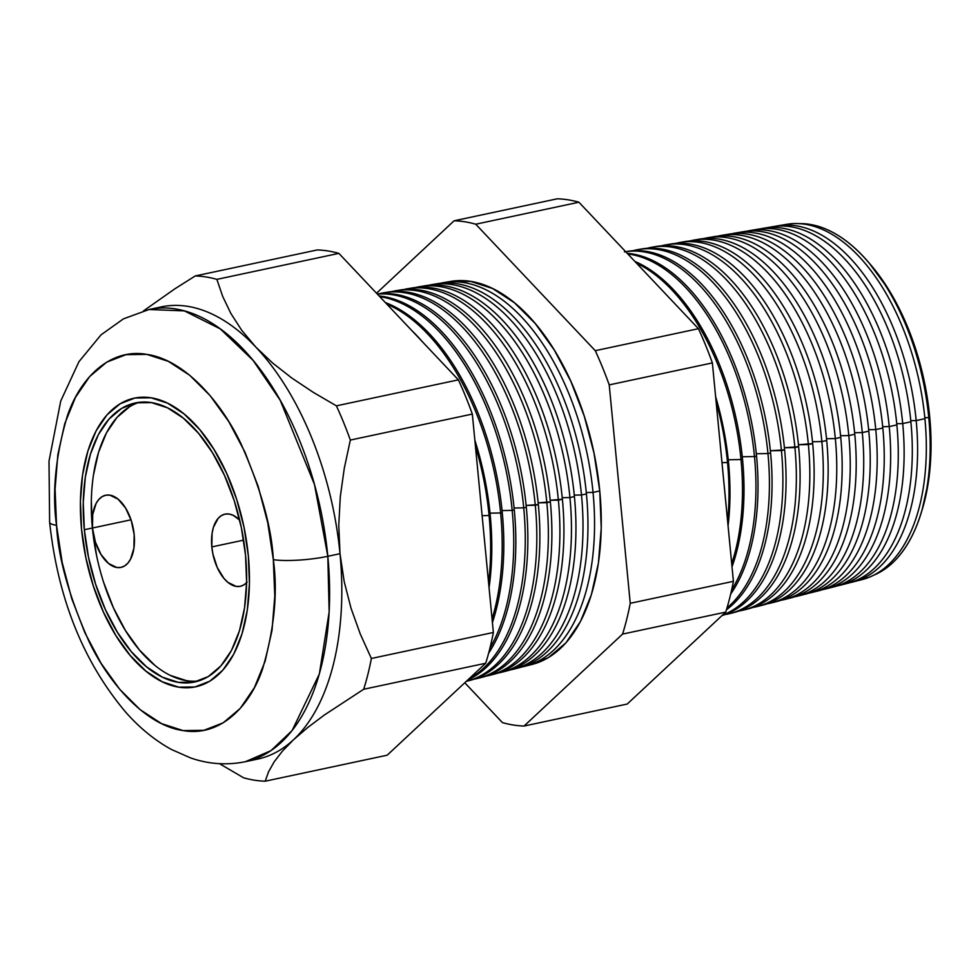 <?xml version="1.0" encoding="UTF-8"?>
<svg xmlns="http://www.w3.org/2000/svg" width="980" height="980" viewBox="0 0 980 980"><rect width="100%" height="100%" fill="white"/><g stroke="black" fill="none" stroke-linecap="round" stroke-linejoin="round"><path stroke-width="1.47" d="M247.156 582.132L243.873 584.901L240.161 586.346L236.156 586.395L227.924 582.377L223.991 578.457L217.278 567.567L212.905 554.043L211.827 546.913L243.628 540.139L211.827 546.913L212.084 533.328L213.407 527.375L218.197 518.31L221.48 515.541L225.192 514.096L229.198 514.047L233.326 515.382L239.671 520.123A36.885 20.127 78 0 0 224.984 514.145A36.885 20.127 78 0 0 211.827 546.913A36.885 20.127 78 0 0 240.37 586.297A36.885 20.127 78 0 0 246.617 582.708M92.475 528.012L131.014 519.804L92.475 528.012L92.733 514.427L96.126 503.402L98.845 499.408L102.128 496.64L105.84 495.194L109.846 495.145L118.09 499.163L125.599 508.081L131.246 520.527L134.174 534.615A36.885 20.127 78 0 1 121.018 567.396A36.885 20.127 78 0 1 92.475 528.012A36.885 20.127 78 0 1 105.632 495.243A36.885 20.127 78 0 1 134.174 534.615L133.917 548.212L130.524 559.225L127.804 563.231L124.521 565.999L120.81 567.445L116.804 567.494L108.572 563.476L101.05 554.558L95.403 542.112L92.475 528.012M139.283 402.315A142.639 77.837 -102 0 0 92.402 528L84.329 529.727A142.639 77.837 78 0 1 135.215 402.976A142.639 77.837 78 0 1 245.539 555.256L246.617 582.292L244.559 607.808L239.439 630.802L231.464 650.414L220.917 665.873L208.226 676.592L193.869 682.154L178.409 682.35L162.423 677.18L146.535 666.817L131.357 651.688L117.465 632.357L105.399 609.572L95.624 584.215L88.506 557.253L84.329 529.727L83.251 502.679L85.321 477.174L90.43 454.169L98.417 434.557L108.964 419.097L121.655 408.378L136 402.817L151.471 402.621L167.458 407.803L183.346 418.154L198.524 433.283L212.415 452.613L224.481 475.398L234.257 500.755L241.374 527.718L245.539 555.256A142.639 77.837 78 0 1 194.665 681.994A142.639 77.837 78 0 1 84.329 529.727L92.402 528A142.639 77.837 -102 0 0 198.658 680.941M81.548 529.286A147.551 80.519 78 0 1 134.187 398.174A147.551 80.519 78 0 1 248.32 555.697A147.551 80.519 78 0 1 195.694 686.808A147.551 80.519 78 0 1 81.548 529.286L85.873 557.767L93.235 585.66L103.341 611.888L115.824 635.457L130.193 655.448L145.898 671.104L162.337 681.823L178.875 687.176L194.873 686.968L209.72 681.21L222.852 670.124L233.755 654.138L242.011 633.852L247.303 610.062L249.435 583.663L248.32 555.697L244.008 527.216L236.646 499.322L226.527 473.083L214.044 449.514L199.687 429.522L183.983 413.866L167.543 403.16L151.006 397.794L135.007 398.002L120.16 403.76L107.028 414.846L96.126 430.845L87.869 451.119L82.565 474.92L80.433 501.307L81.548 529.286L80.433 501.307L82.565 474.92L87.869 451.119L96.126 430.845L107.028 414.846L120.16 403.76L135.007 398.002L151.006 397.794L167.543 403.16L183.983 413.866L199.687 429.522L214.044 449.514L226.527 473.083L236.646 499.322L244.008 527.216L248.32 555.697A147.551 80.519 78 0 1 195.694 686.808A147.551 80.519 78 0 1 81.548 529.286A147.551 80.519 78 0 1 134.187 398.174A147.551 80.519 78 0 1 248.32 555.697L249.435 583.663L247.303 610.062L242.011 633.852L233.755 654.138L222.852 670.124L209.72 681.21L194.873 686.968L178.875 687.176L162.337 681.823L145.898 671.104L130.193 655.448L115.824 635.457L103.341 611.888L93.235 585.66L85.873 557.767L81.548 529.286M129.715 406.663L117.024 417.382L106.477 432.841L98.502 452.454L93.382 475.447M91.312 500.964L92.402 528L96.567 555.538M103.684 582.5L113.46 607.857L125.526 630.642L139.417 649.973L154.595 665.102M170.483 675.453L186.47 680.635M869.272 263.154L888.738 289.725L903.646 317.863L915.724 349.186L924.508 382.494L929.665 416.512L928.783 417.627L924.826 417.688L928.783 417.627A180.614 98.551 -102 0 0 798.847 223.648A180.614 98.551 78 0 1 867.08 260.668A180.614 98.551 78 0 1 928.783 417.627L929.665 416.512A176.204 96.15 -102 0 0 869.468 263.387L867.08 260.668M782.163 225.29A181.631 99.115 78 0 1 924.912 418.656A181.631 99.115 -102 0 0 786.634 224.334A181.631 99.115 -102 0 0 782.163 225.29M916.19 420.604A182.011 99.323 -102 0 0 774.886 226.405A182.011 99.323 78 0 1 777.618 225.865A182.011 99.323 78 0 1 916.19 420.604L924.912 418.656L916.19 420.604A182.011 99.323 78 0 1 853.47 581.814A182.011 99.323 78 0 1 850.763 582.438A182.011 99.323 -102 0 0 916.19 420.604L910.775 420.702L916.19 420.604M767.94 227.679A182.243 99.446 78 0 1 910.886 421.78A182.243 99.446 -102 0 0 772.13 226.797A182.243 99.446 -102 0 0 767.94 227.679M902.715 423.593A182.599 99.642 -102 0 0 760.676 228.83A182.599 99.642 78 0 1 763.689 228.23A182.599 99.642 78 0 1 902.715 423.593L910.886 421.78L902.715 423.593A182.599 99.642 78 0 1 839.787 585.33A182.599 99.642 78 0 1 836.798 586.003A182.599 99.642 -102 0 0 902.715 423.593L896.737 423.703L902.715 423.593M753.73 230.079A182.856 99.776 78 0 1 896.859 424.891A182.856 99.776 -102 0 0 757.638 229.259A182.856 99.776 -102 0 0 753.73 230.079M889.24 426.594A183.186 99.96 -102 0 0 746.478 231.268A183.186 99.96 78 0 1 749.761 230.606A183.186 99.96 78 0 1 889.24 426.594L896.859 424.891L889.24 426.594A183.186 99.96 78 0 1 826.103 588.845A183.186 99.96 78 0 1 822.833 589.58A183.186 99.96 -102 0 0 889.24 426.594L882.698 426.704L889.24 426.594M739.52 232.468A183.468 100.119 78 0 1 882.821 428.015A183.468 100.119 -102 0 0 743.146 231.721A183.468 100.119 -102 0 0 739.52 232.468M875.765 429.583A183.775 100.279 -102 0 0 732.268 233.693A183.775 100.279 78 0 1 735.845 232.971A183.775 100.279 78 0 1 875.765 429.583L882.821 428.015L875.765 429.583A183.775 100.279 78 0 1 812.432 592.361A183.775 100.279 78 0 1 808.867 593.157A183.775 100.279 -102 0 0 875.765 429.583L868.66 429.718L875.765 429.583M725.298 234.869A184.081 100.45 78 0 1 868.795 431.139A184.081 100.45 -102 0 0 728.642 234.196L721.917 235.335A184.363 100.609 78 0 1 862.29 432.584A184.363 100.609 -102 0 0 718.058 236.131A184.363 100.609 78 0 1 721.917 235.335M854.609 432.719L862.29 432.584L868.795 431.139L862.29 432.584A184.363 100.609 78 0 1 798.749 595.877A184.363 100.609 78 0 1 794.903 596.722A184.363 100.609 -102 0 0 862.29 432.584L854.609 432.719M711.088 237.258A184.693 100.781 78 0 1 854.768 434.25A184.693 100.781 -102 0 0 714.151 236.658A184.693 100.781 -102 0 0 711.088 237.258M848.803 435.573A184.951 100.928 -102 0 0 703.861 238.569A184.951 100.928 78 0 1 707.989 237.699A184.951 100.928 78 0 1 848.803 435.573L854.768 434.25L848.803 435.573A184.951 100.928 78 0 1 785.078 599.393A184.951 100.928 78 0 1 780.938 600.287A184.951 100.928 -102 0 0 848.803 435.573L840.571 435.733L848.803 435.573M696.878 239.659A185.306 101.112 78 0 1 840.73 437.374A185.306 101.112 -102 0 0 699.647 239.12L694.073 240.063A185.539 101.246 78 0 1 835.327 438.575A185.539 101.246 -102 0 0 689.651 241.007A185.539 101.246 78 0 1 694.073 240.063M826.532 438.734L835.327 438.575L840.73 437.374L835.327 438.575A185.539 101.246 78 0 1 771.395 602.908A185.539 101.246 78 0 1 766.973 603.851A185.539 101.246 -102 0 0 835.327 438.575L826.532 438.734M682.668 242.06A185.918 101.454 78 0 1 826.704 440.486A185.918 101.454 -102 0 0 685.155 241.582A185.918 101.454 -102 0 0 682.668 242.06M821.853 441.564A186.139 101.565 -102 0 0 675.441 243.444A186.139 101.565 78 0 1 680.145 242.428A186.139 101.565 78 0 1 821.853 441.564L826.704 440.486L821.853 441.564A186.139 101.565 78 0 1 757.712 606.424A186.139 101.565 78 0 1 753.008 607.416A186.139 101.565 -102 0 0 821.853 441.564L812.494 441.735L821.853 441.564M668.446 244.461A186.531 101.785 78 0 1 812.677 443.609A186.531 101.785 -102 0 0 670.663 244.045L666.229 244.792A186.727 101.883 78 0 1 808.378 444.565A186.727 101.883 -102 0 0 661.243 245.882A186.727 101.883 78 0 1 666.229 244.792M798.443 444.749L812.677 443.609L808.378 444.565A186.727 101.883 78 0 1 744.041 609.94A186.727 101.883 78 0 1 739.043 610.981A186.727 101.883 -102 0 0 808.378 444.565L798.443 444.749M654.236 246.862A187.143 102.116 78 0 1 798.639 446.721A187.143 102.116 -102 0 0 656.159 246.507L652.3 247.156A187.315 102.214 78 0 1 794.903 447.554A187.315 102.214 -102 0 0 647.033 248.32A187.315 102.214 78 0 1 652.3 247.156M784.404 447.75L798.639 446.721L794.903 447.554A187.315 102.214 78 0 1 730.357 613.456A187.315 102.214 78 0 1 725.077 614.546A187.315 102.214 -102 0 0 794.903 447.554L784.404 447.75M640.026 249.275A187.756 102.459 78 0 1 784.613 449.845A187.756 102.459 -102 0 0 641.667 248.969L638.372 249.532A187.903 102.533 78 0 1 781.428 450.555A187.903 102.533 -102 0 0 632.835 250.757A187.903 102.533 78 0 1 638.372 249.532M770.366 450.751L784.613 449.845L781.428 450.555A187.903 102.533 78 0 1 722.456 615.158A187.903 102.533 -102 0 0 781.428 450.555L770.366 450.751M625.816 251.676A188.368 102.79 78 0 1 770.586 452.968A188.368 102.79 -102 0 0 627.163 251.431L624.456 251.897M767.952 453.544A188.491 102.851 -102 0 0 625.669 251.701A188.491 102.851 78 0 1 767.952 453.544L770.586 452.968L767.952 453.544A188.491 102.851 78 0 1 727.001 607.918A188.491 102.851 -102 0 0 767.952 453.544L756.315 453.765L767.952 453.544M627.163 253.293A188.981 103.121 78 0 1 756.548 456.08A188.981 103.121 -102 0 0 627.163 253.293M754.478 456.545A189.079 103.169 -102 0 0 627.776 253.943A189.079 103.169 78 0 1 754.478 456.545L756.548 456.08L754.478 456.545A189.079 103.169 78 0 1 731.631 589.972A189.079 103.169 -102 0 0 754.478 456.545L742.277 456.766L754.478 456.545M634.869 261.44A189.593 103.451 78 0 1 742.522 459.204A189.593 103.451 -102 0 0 634.869 261.44M741.003 459.534A189.667 103.488 -102 0 0 636.473 263.142A189.667 103.488 78 0 1 741.003 459.534L742.522 459.204L741.003 459.534A189.667 103.488 78 0 1 731.705 563.696A189.667 103.488 -102 0 0 741.003 459.534L728.238 459.767L741.003 459.534M715.62 396.692A190.206 103.794 78 0 1 728.495 462.315A190.206 103.794 -102 0 0 715.62 396.692M727.528 462.536A190.255 103.819 -102 0 0 716.135 401.971A190.255 103.819 78 0 1 727.528 462.536L728.495 462.315L727.528 462.536A190.255 103.819 78 0 1 727.626 521.311A190.255 103.819 -102 0 0 727.528 462.536L721.978 462.634L727.528 462.536M449.367 281.664L470.596 281.382L492.548 288.5L514.353 302.71L535.202 323.486L554.264 350.019L570.826 381.293L584.252 416.12L594.015 453.14L599.76 490.931L593.035 492.426L586.31 492.548L593.035 492.426A196.123 107.016 -102 0 0 440.326 283.281A196.123 107.016 78 0 1 443.72 282.608A196.123 107.016 78 0 1 593.035 492.426L599.76 490.931A195.829 106.857 -102 0 0 450.665 281.419A195.829 106.857 -102 0 0 447.211 282.118M434.348 284.249A196.417 107.175 78 0 1 586.432 493.896A196.417 107.175 -102 0 0 436.896 283.759A196.417 107.175 -102 0 0 434.348 284.249M581.483 494.998A196.625 107.298 -102 0 0 428.15 285.364A196.625 107.298 78 0 1 431.788 284.629A196.625 107.298 78 0 1 581.483 494.998L586.432 493.896L581.483 494.998A196.625 107.298 78 0 1 513.728 669.144A196.625 107.298 78 0 1 510.115 669.952A196.625 107.298 -102 0 0 581.483 494.998L574.268 495.121L581.483 494.998M422.172 286.307A196.931 107.457 78 0 1 574.415 496.566A196.931 107.457 -102 0 0 424.475 285.878A196.931 107.457 -102 0 0 422.172 286.307M569.931 497.558A197.127 107.567 -102 0 0 415.973 287.446A197.127 107.567 78 0 1 419.844 286.662A197.127 107.567 78 0 1 569.931 497.558L574.415 496.566L569.931 497.558A197.127 107.567 78 0 1 502.005 672.158A197.127 107.567 78 0 1 498.146 673.015A197.127 107.567 -102 0 0 569.931 497.558L562.238 497.705L569.931 497.558M409.983 288.377A197.458 107.751 78 0 1 562.385 499.237A197.458 107.751 -102 0 0 412.053 287.985L407.913 288.684A197.642 107.849 78 0 1 558.38 500.131A197.642 107.849 -102 0 0 403.797 289.541A197.642 107.849 78 0 1 407.913 288.684M550.197 500.278L562.385 499.237L558.38 500.131A197.642 107.849 78 0 1 490.282 675.183A197.642 107.849 78 0 1 486.178 676.077A197.642 107.849 -102 0 0 558.38 500.131L550.197 500.278M397.807 290.435A197.985 108.033 78 0 1 550.356 501.907A197.985 108.033 -102 0 0 399.62 290.092L395.981 290.717A198.144 108.119 78 0 1 546.828 502.691A198.144 108.119 -102 0 0 391.62 291.624A198.144 108.119 78 0 1 395.981 290.717M538.167 502.85L550.356 501.907L546.828 502.691A198.144 108.119 78 0 1 478.546 678.197A198.144 108.119 78 0 1 474.21 679.14A198.144 108.119 -102 0 0 546.828 502.691L538.167 502.85M385.63 292.493A198.511 108.315 78 0 1 538.339 504.59A198.511 108.315 -102 0 0 387.198 292.212L384.05 292.738A198.646 108.388 78 0 1 535.276 505.264A198.646 108.388 -102 0 0 379.444 293.718A198.646 108.388 78 0 1 384.05 292.738M526.125 505.435L538.339 504.59L535.276 505.264A198.646 108.388 78 0 1 466.823 681.21A198.646 108.388 78 0 1 466.321 681.333A198.646 108.388 -102 0 0 535.276 505.264L526.125 505.435M377.214 293.951A199.038 108.609 78 0 1 526.309 507.26A199.038 108.609 -102 0 0 377.214 293.951M523.724 507.836A199.148 108.67 -102 0 0 377.374 294.11A199.148 108.67 78 0 1 523.724 507.836L526.309 507.26L523.724 507.836A199.148 108.67 78 0 1 469.236 678.613A199.148 108.67 -102 0 0 523.724 507.836L514.096 508.008L523.724 507.836M379.076 295.923A199.565 108.89 78 0 1 514.279 509.931A199.565 108.89 -102 0 0 379.076 295.923M512.185 510.396A199.65 108.939 -102 0 0 379.762 296.646A199.65 108.939 78 0 1 512.185 510.396L514.279 509.931L512.185 510.396A199.65 108.939 78 0 1 489.939 648.148A199.65 108.939 -102 0 0 512.185 510.396L502.054 510.58L512.185 510.396M385.373 302.575A200.092 109.184 78 0 1 502.25 512.601A200.092 109.184 -102 0 0 385.373 302.575M500.633 512.969A200.153 109.221 -102 0 0 386.843 304.131A200.153 109.221 78 0 1 500.633 512.969L502.25 512.601L500.633 512.969A200.153 109.221 78 0 1 492.07 618.968A200.153 109.221 -102 0 0 500.633 512.969L490.024 513.165L500.633 512.969M411.747 330.493A200.606 109.466 78 0 1 422.429 341.8A200.606 109.466 -102 0 0 411.747 330.493M474.859 440.216A200.606 109.466 78 0 1 490.233 515.272A200.606 109.466 -102 0 0 474.859 440.216M489.081 515.529A200.667 109.49 -102 0 0 475.41 445.998A200.667 109.49 78 0 1 489.081 515.529L490.233 515.272L489.081 515.529A200.667 109.49 78 0 1 488.591 582.831A200.667 109.49 -102 0 0 489.081 515.529L482.123 515.664L489.081 515.529M327.822 556.297L314.482 484.524L280.17 400.195L253.122 360.432L220.316 328.913L184.338 310.881L149.009 309.521A231.17 126.138 78 0 1 327.822 556.297L340.011 553.7A231.17 126.138 -102 0 0 255.792 347.055A231.17 126.138 -102 0 0 161.198 306.924L149.009 309.521L123.431 318.868L101.05 334.829L78.927 361.706L60.723 401.065L49 461.139L49.625 522.218C57.906 598.633 83.361 662.051 125.979 712.485C139.797 728.091 154.975 740.427 171.512 749.516L190.696 757.969C208.764 764.204 226.993 765.441 245.368 761.705L270.946 750.656L292.114 730.541L319.358 673.958L329.158 611.961L327.822 556.297A231.17 126.138 78 0 1 245.368 761.705L257.556 759.108A231.17 126.138 -102 0 0 293.596 739.667L282.387 751.182L274.131 761.889L268.52 771.885L265.188 781.195A256.601 140.018 78 0 1 243.567 777.777L219.496 763.677L243.567 777.777A256.601 140.018 -102 0 0 265.188 781.195L387.186 755.2L265.188 781.195L268.52 771.885L274.131 761.889L282.387 751.182L293.596 739.667A231.17 126.138 -102 0 0 340.011 553.7L344.188 581.557L351.036 608.274L360.26 633.974L371.371 658.474A256.601 140.018 78 0 1 363.69 689.259L324.527 714.898L307.855 727.417L293.596 739.667L307.855 727.417L324.527 714.898L363.69 689.259L485.688 663.252L363.69 689.259A256.601 140.018 -102 0 0 371.371 658.474L493.369 632.467L371.371 658.474L360.26 633.974L351.036 608.274L344.188 581.557L340.011 553.7L327.822 556.297A39.347 6.774 174.5 0 1 273.334 559.654A39.347 6.774 -5.5 0 0 327.822 556.297M49.613 522.156A39.347 6.774 -5.5 0 0 56.534 525.317C51.94 492.401 55.554 455.921 67.35 415.9C80.091 378.133 109.956 347.814 146.829 354.393C183.554 359.476 220.267 400.33 240.798 443.364C260.79 488.432 271.644 527.191 273.334 559.654L267.724 522.634L258.157 486.362L245.012 452.258L228.781 421.621L210.1 395.626L189.691 375.279L168.327 361.351L146.829 354.393L126.028 354.662L106.722 362.147L89.658 376.553L75.484 397.341L64.741 423.715L57.857 454.647L55.088 488.959L56.534 525.317L62.157 562.349L71.724 598.609L84.868 632.713L101.099 663.35L119.768 689.344L140.189 709.692L161.553 723.62L183.052 730.578L203.852 730.321L223.158 722.836L240.222 708.418L254.396 687.629L265.127 661.255L272.024 630.324L274.792 596.024L273.334 559.654C277.928 592.582 274.327 629.05 262.53 669.071C249.778 706.837 219.924 737.156 183.052 730.578C146.326 725.494 109.613 684.64 89.082 641.606C69.09 596.551 58.237 557.779 56.534 525.317A39.347 6.774 174.5 0 1 49.613 522.156M839.787 585.33L848.08 583.198A182.243 99.446 -102 0 0 910.886 421.78A182.243 99.446 78 0 1 843.903 584.092M826.103 588.845L833.845 586.861A182.856 99.776 -102 0 0 896.859 424.891A182.856 99.776 78 0 1 829.95 587.706M812.432 592.361L819.598 590.524A183.468 100.119 -102 0 0 882.821 428.015A183.468 100.119 78 0 1 815.985 591.32M798.749 595.877L805.364 594.174A184.081 100.45 -102 0 0 868.795 431.139A184.081 100.45 78 0 1 802.032 594.921M785.078 599.393L791.117 597.837A184.693 100.781 -102 0 0 854.768 434.25A184.693 100.781 78 0 1 788.079 598.535M771.395 602.908L776.883 601.5A185.306 101.112 -102 0 0 840.73 437.374A185.306 101.112 78 0 1 774.127 602.137M757.712 606.424L762.636 605.162A185.918 101.454 -102 0 0 826.704 440.486A185.918 101.454 78 0 1 760.162 605.738M744.041 609.94L748.389 608.825A186.531 101.785 -102 0 0 812.677 443.609A186.531 101.785 78 0 1 746.209 609.34M734.155 612.488A187.143 102.116 -102 0 0 798.639 446.721A187.143 102.116 78 0 1 734.143 612.488L730.357 613.456M722.015 615.562A187.756 102.459 -102 0 0 784.613 449.845A187.756 102.459 78 0 1 722.015 615.562M726.45 609.756A188.368 102.79 -102 0 0 770.586 452.968A188.368 102.79 78 0 1 726.45 609.756M730.7 594.015A188.981 103.121 -102 0 0 756.548 456.08A188.981 103.121 78 0 1 730.7 594.015M732.011 566.857A189.593 103.451 -102 0 0 742.522 459.204A189.593 103.451 78 0 1 732.011 566.857M728.067 525.844A190.206 103.794 -102 0 0 728.495 462.315A190.206 103.794 78 0 1 728.067 525.844M513.728 669.144L518.751 667.858A196.417 107.175 -102 0 0 586.432 493.896A196.417 107.175 78 0 1 516.227 668.446M502.005 672.158L506.55 670.994A196.931 107.457 -102 0 0 574.415 496.566A196.931 107.457 78 0 1 504.259 671.533M490.282 675.183L494.337 674.13A197.458 107.751 -102 0 0 562.385 499.237A197.458 107.751 78 0 1 492.303 674.62M478.546 678.197L482.136 677.266A197.985 108.033 -102 0 0 550.356 501.907A197.985 108.033 78 0 1 480.335 677.707M466.823 681.21L469.922 680.414A198.511 108.315 -102 0 0 538.339 504.59A198.511 108.315 78 0 1 468.367 680.782M467.766 679.985A199.038 108.609 -102 0 0 526.309 507.26A199.038 108.609 78 0 1 467.766 679.985M488.653 653.121A199.565 108.89 -102 0 0 514.279 509.931A199.565 108.89 78 0 1 488.653 653.121M492.413 622.582A200.092 109.184 -102 0 0 502.25 512.601A200.092 109.184 78 0 1 492.413 622.582M489.057 587.718A200.606 109.466 -102 0 0 490.233 515.272A200.606 109.466 78 0 1 489.057 587.718M143.595 310.832L174.685 288.941L195.24 275.956L317.238 249.949L195.24 275.956A256.601 140.018 78 0 1 216.874 279.374L222.705 296.45L230.851 313.429L241.754 330.321L255.792 347.055L272.599 362.992L291.856 378.06L313.282 392.343L336.397 405.843A256.601 140.018 78 0 1 350.338 440.057L344.299 468.207L340.305 496.664L338.762 525.17L340.011 553.7L338.762 525.17L340.305 496.664L344.299 468.207L350.338 440.057L472.336 414.062L350.338 440.057A256.601 140.018 -102 0 0 336.397 405.843L458.395 379.848L336.397 405.843L313.282 392.343L291.856 378.06L272.599 362.992L255.792 347.055L241.754 330.321L230.851 313.429L222.705 296.45L216.874 279.374L338.872 253.379L216.874 279.374A256.601 140.018 -102 0 0 195.24 275.956L174.685 288.941L143.595 310.832M387.186 755.2L485.688 663.252A256.601 140.018 -102 0 0 493.369 632.467L472.336 414.062A256.601 140.018 -102 0 0 458.395 379.848L338.872 253.379A256.601 140.018 -102 0 0 317.238 249.949A256.601 140.018 78 0 1 338.872 253.379L458.395 379.848A256.601 140.018 78 0 1 472.336 414.062L493.369 632.467A256.601 140.018 78 0 1 485.688 663.252L387.186 755.2M557.277 198.805A256.601 140.018 78 0 1 578.911 202.223L698.434 328.692A256.601 140.018 78 0 1 712.374 362.906L733.408 581.324A256.601 140.018 78 0 1 725.715 612.108L627.225 704.044L725.715 612.108A256.601 140.018 -102 0 0 733.408 581.324L712.374 362.906A256.601 140.018 -102 0 0 698.434 328.692L578.911 202.223A256.601 140.018 -102 0 0 557.277 198.805L454.12 220.782L376.528 293.216L454.12 220.782A256.601 140.018 78 0 1 475.741 224.212A256.601 140.018 -102 0 0 454.12 220.782L557.277 198.805M862.327 579.535A181.631 99.115 -102 0 0 924.912 418.656A181.631 99.115 78 0 1 862.314 579.535L853.47 581.814M155.159 308.492A231.17 126.138 78 0 1 255.792 347.055A231.17 126.138 78 0 1 340.011 553.7A231.17 126.138 78 0 1 293.596 739.667A231.17 126.138 78 0 1 251.407 760.137A231.17 126.138 -102 0 0 257.556 759.108M920.98 513.569A180.614 98.551 78 0 1 873.768 575.187A180.614 98.551 -102 0 0 928.783 417.627A180.614 98.551 78 0 1 920.98 513.569L922.045 510.102A176.204 96.15 -102 0 0 929.665 416.512L931 449.906L928.452 481.425L922.033 510.139M595.264 350.681L475.741 224.212L578.911 202.223L475.741 224.212L595.264 350.681L698.434 328.692L595.264 350.681A256.601 140.018 78 0 1 609.217 384.895A256.601 140.018 -102 0 0 595.264 350.681M464.79 682.766L502.434 722.603A256.601 140.018 -102 0 0 524.067 726.033L622.557 634.085A256.601 140.018 -102 0 0 630.238 603.3L609.217 384.895L712.374 362.906L609.217 384.895L630.238 603.3L733.408 581.324L630.238 603.3A256.601 140.018 78 0 1 622.557 634.085L725.715 612.108L622.557 634.085L524.067 726.033L627.225 704.044L524.067 726.033A256.601 140.018 78 0 1 502.434 722.603L464.79 682.766M525.452 666.13A196.123 107.016 78 0 1 522.083 666.902A196.123 107.016 -102 0 0 593.035 492.426A196.123 107.016 78 0 1 525.452 666.13L532.275 664.379A195.829 106.857 -102 0 0 599.76 490.931L601.23 528.061L598.4 563.084L591.381 594.664L580.417 621.577L565.95 642.807L548.518 657.519L532.005 664.452M443.72 282.608L450.665 281.419M777.618 225.865L786.634 224.334M419.844 286.662L424.475 285.878M431.788 284.629L436.896 283.759M680.145 242.428L685.155 241.582M707.989 237.699L714.151 236.658M735.845 232.971L743.146 231.721M749.761 230.606L757.638 229.259M763.689 228.23L772.13 226.797"/></g></svg>
